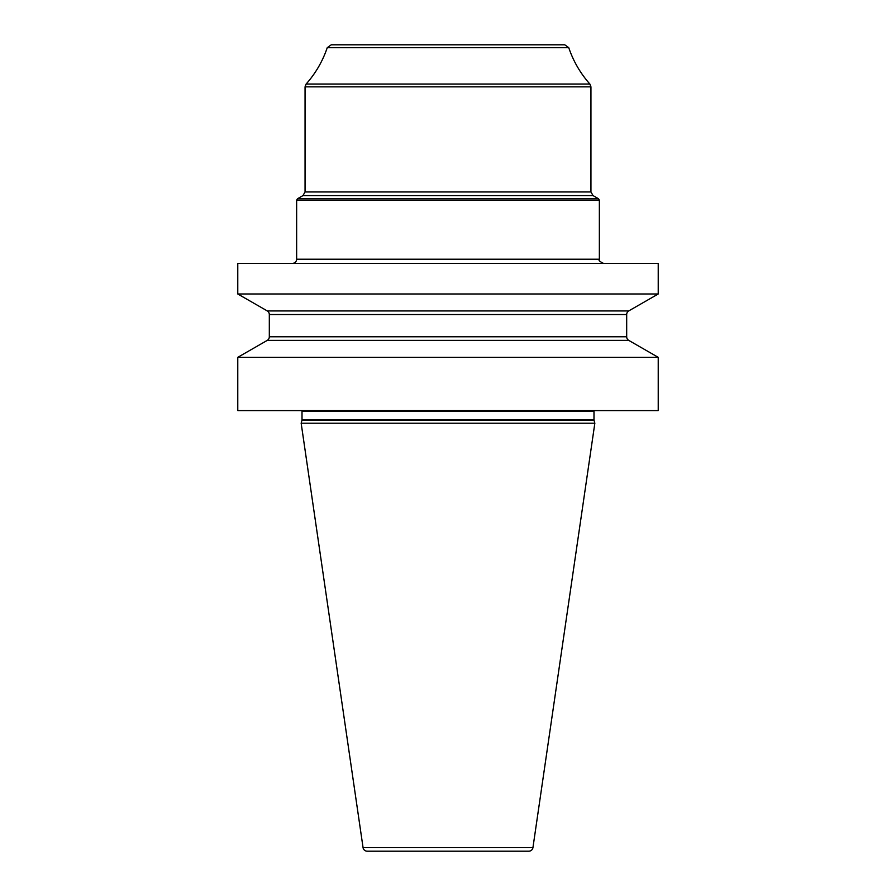<?xml version="1.0" encoding="UTF-8"?>
<svg xmlns="http://www.w3.org/2000/svg" width="896" height="896" viewBox="0 0 896 896"><rect width="100%" height="100%" fill="white"/><g stroke="black" fill="none" stroke-linecap="round" stroke-linejoin="round"><path stroke-width="1.34" d="M237.776 357.325L658.224 357.325L658.224 410.581L237.776 410.581L237.776 357.325L267.288 340.368A4.2 4.2 0 0 0 269.315 336.773L269.315 314.53A4.2 4.2 0 0 0 267.288 310.934L237.776 293.989L658.224 293.989L658.224 263.424L237.776 263.424L237.776 293.989M658.224 357.325L628.712 340.368L267.288 340.368M594.059 420.269L301.941 420.269L301.157 423.192L594.843 423.192L594.059 420.269A1.68 1.68 0 0 1 593.992 419.832L593.992 411.421A1.68 1.68 0 0 1 594.227 410.581M301.941 420.269A1.68 1.68 0 0 0 302.008 419.832L302.008 411.421A1.68 1.68 0 0 0 301.773 410.581M301.157 423.192L363.059 847.605A4.2 4.2 0 0 0 367.214 851.2L528.786 851.2A4.2 4.2 0 0 0 532.941 847.605L363.059 847.605M594.843 423.192L532.941 847.605M628.712 340.368A4.2 4.2 0 0 1 626.685 336.773L626.685 314.53A4.2 4.2 0 0 1 628.712 310.934L267.288 310.934M628.712 310.934L658.224 293.989M327.253 47.667L331.24 44.8L564.76 44.8L568.747 47.667L327.253 47.667C322.661 61.219 315.616 73.338 306.118 84.045L589.882 84.045L590.946 86.845L305.054 86.845L306.118 84.045M593.992 411.421L302.008 411.421M593.992 419.832L302.008 419.832M626.685 314.53L269.315 314.53M626.685 336.773L269.315 336.773M292.443 263.424C294.997 263.178 296.397 261.778 296.643 259.224L599.357 259.224C598.226 260.109 599.626 261.509 603.557 263.424M599.357 200.211L296.643 200.211L297.483 198.755L598.517 198.755L599.357 200.211L599.357 259.224M598.517 198.755L593.051 195.597L302.949 195.597L297.483 198.755M302.949 195.597L305.054 191.957L590.946 191.957L590.946 86.845M296.643 259.224L296.643 200.211M593.051 195.597L590.946 191.957M589.882 84.045C580.384 73.338 573.339 61.219 568.747 47.667M305.054 191.957L305.054 86.845"/></g></svg>
